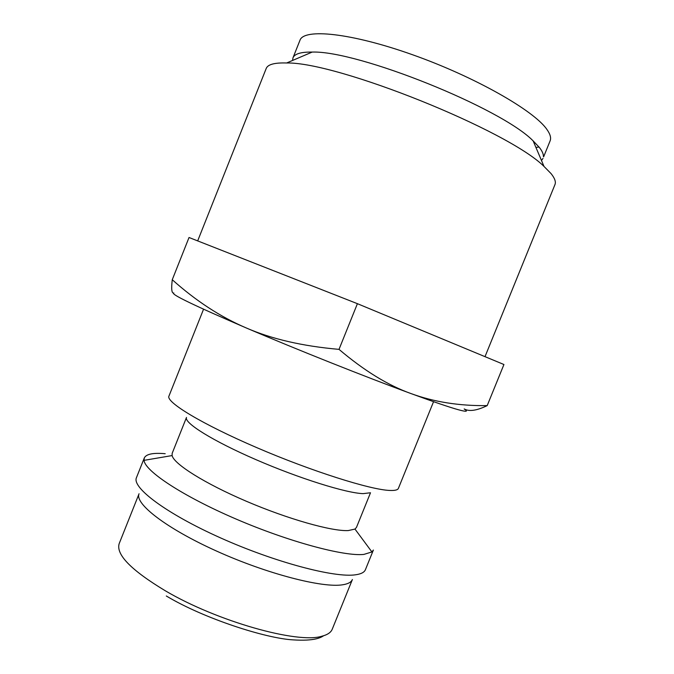 <?xml version="1.0" encoding="UTF-8"?>
<svg xmlns="http://www.w3.org/2000/svg" width="674" height="674" viewBox="0 0 674 674"><rect width="100%" height="100%" fill="white"/><g stroke="black" fill="none" stroke-linecap="round" stroke-linejoin="round"><path stroke-width="1.01" d="M203.556 309.214L168.938 396.118C165.703 402.024 201.745 424.005 256.752 447.629C311.674 471.261 370.523 489.821 389.791 490.445C394.888 490.672 397.761 489.981 398.401 488.364L433.559 401.679M370.506 492.753L356.47 527.413L354.971 529.073L348.188 530.581C331.81 531.432 288.059 519.132 246.33 501.254C204.551 483.401 173.884 463.973 172.106 455.565L172.173 453.332L186.496 417.433C183.775 422.75 212.521 440.83 255.943 459.643C299.29 478.473 346.546 493.191 363.151 493.629L369.655 492.854M165.197 453.712C153.167 452.642 146.199 454.057 144.303 457.958L144.042 460.35C144.834 470.983 182.46 495.997 235.588 518.845C288.649 541.719 344.161 556.589 363.85 554.416L371.913 551.947L373.379 550.043L365.418 569.69C364.364 572.319 361.087 574.021 355.594 574.787C334.793 578.048 274.975 562.31 220.524 537.886C165.981 513.504 131.657 487.479 136.46 477.647L144.303 457.958M139.063 493.756C134.379 503.545 166.107 528.349 216.573 551.079C266.938 573.86 322.753 588.217 342.737 584.771C348.104 583.928 351.322 582.168 352.392 579.514L332.24 629.213C330.934 632.465 327.48 634.807 321.886 636.222C297.832 643.982 217.264 621.453 165.4 590.837C131.118 570.187 115.717 554.432 119.197 543.573L139.063 493.756M464.243 408.95C469.197 411.747 476.847 410.626 487.201 405.605C459.424 406.001 434.039 401.99 411.047 393.591C366.395 377.229 296.611 349.452 246.347 327.994C194.264 305.583 170.101 293.931 173.858 293.03C171.702 293.594 171.171 289.163 172.258 279.727C195.965 300.941 220.659 317.033 246.347 327.994C271.791 339.064 302.677 346.183 339.014 349.368C364.162 370.7 388.173 385.444 411.047 393.591C433.77 401.915 449.592 407.315 458.531 409.784C466.568 411.966 468.447 411.696 464.167 408.966M292.575 60.449L292.954 57.888C294.521 53.853 300.933 51.915 312.18 52.075C357.801 50.424 501.355 108.135 533.142 140.9L539.377 147.454C542.149 151.001 543.488 154.001 543.396 156.452M292.954 57.888L299.947 40.33C303.747 28.19 350.842 32.756 412.859 54.855C474.841 76.836 533.724 110.426 546.766 129.248C550.22 134.042 551.332 137.917 550.102 140.891L543.598 156.907M197.676 240.896L266.188 68.529C267.738 64.443 274.554 62.598 286.635 62.985C337.278 61.831 508.272 130.571 544.028 166.453L551.062 173.606C554.786 178.231 556.084 181.904 554.955 184.609L485.01 356.656M542.991 158.398L541.492 160.513M539.04 147.042L535.923 147.429M172.258 279.727L189.032 237.501L357.405 303.679L503.933 364.516L487.201 405.605M357.405 303.679L339.014 349.368M172.106 455.565L144.042 460.35M312.18 52.075L286.635 62.985M533.142 140.9L544.028 166.453M323.63 635.742C321.119 637.41 314.792 641.328 293.013 639.87C265.834 638.379 204.214 618.724 166.31 595.993M354.971 529.073L371.913 551.947"/></g></svg>
